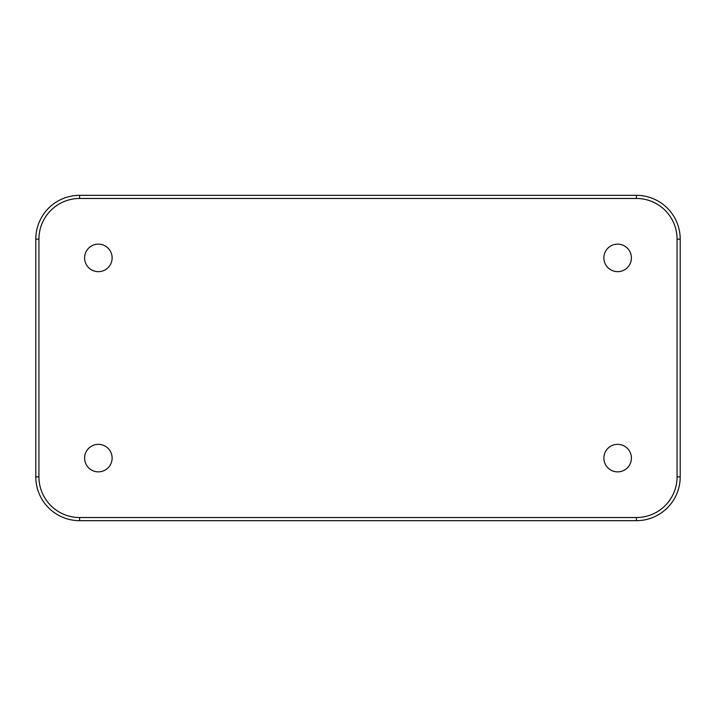 <?xml version="1.0" encoding="UTF-8"?>
<svg xmlns="http://www.w3.org/2000/svg" width="716" height="716" viewBox="0 0 716 716"><rect width="100%" height="100%" fill="white"/><g stroke="black" fill="none" stroke-linecap="round" stroke-linejoin="round"><path stroke-width="1.07" d="M112.126 458.097A13.765 13.765 0 0 1 98.361 471.862A13.765 13.765 0 0 1 84.595 458.097A13.765 13.765 0 0 1 98.361 444.341A13.765 13.765 0 0 1 112.126 458.097M603.874 458.097A13.765 13.765 0 0 0 617.639 471.862A13.765 13.765 0 0 0 631.405 458.097A13.765 13.765 0 0 0 617.639 444.341A13.765 13.765 0 0 0 603.874 458.097M631.405 257.903A13.765 13.765 0 0 1 617.639 271.659A13.765 13.765 0 0 1 603.874 257.903A13.765 13.765 0 0 1 617.639 244.138A13.765 13.765 0 0 1 631.405 257.903M84.595 257.903A13.765 13.765 0 0 0 98.361 271.659A13.765 13.765 0 0 0 112.126 257.903A13.765 13.765 0 0 0 98.361 244.138A13.765 13.765 0 0 0 84.595 257.903M677.067 476.874L680.2 476.874A43.792 43.792 0 0 1 636.408 520.666L79.592 520.666A43.792 43.792 0 0 1 35.8 476.874L35.8 239.126A43.792 43.792 0 0 1 79.592 195.334L636.408 195.334A43.792 43.792 0 0 1 680.2 239.126L680.2 476.874A43.792 43.792 0 0 1 636.408 520.666L636.408 517.534A40.669 40.669 0 0 0 677.067 476.874L677.067 239.126A40.669 40.669 0 0 0 636.408 198.466L79.592 198.466A40.669 40.669 0 0 0 38.932 239.126L38.932 476.874A40.669 40.669 0 0 0 79.592 517.534L636.408 517.534M79.592 517.534L79.592 520.666A43.792 43.792 0 0 1 35.8 476.874L38.932 476.874M38.932 239.126L35.8 239.126A43.792 43.792 0 0 1 79.592 195.334L79.592 198.466M636.408 198.466L636.408 195.334A43.792 43.792 0 0 1 680.2 239.126L677.067 239.126"/></g></svg>
